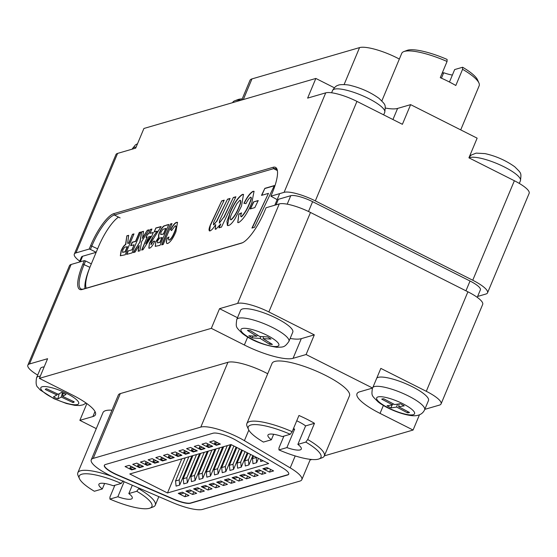 <?xml version="1.0" encoding="UTF-8"?>
<svg xmlns="http://www.w3.org/2000/svg" width="557" height="557" viewBox="0 0 557 557"><rect width="100%" height="100%" fill="white"/><g stroke="black" fill="none" stroke-linecap="round" stroke-linejoin="round"><path stroke-width="0.84" d="M128.006 250.928L131.939 249.863L134.084 244.774L130.665 245.707L132.134 242.225L135.553 241.299L139.271 232.464L140.83 232.039L132.03 252.92L126.536 254.41L128.006 250.928L131.939 249.863M126.843 254.326L128.228 251.04M148.552 233.738L150.362 229.456L151.915 229.038L150.112 233.32L153.321 232.45L151.859 235.917L143.024 249.703L141.673 250.072L147.09 237.219L146.052 237.505L147.521 234.024L148.775 233.849L150.362 229.456M166.063 225.202L168.799 224.457L160.005 245.338L155.25 246.354L155.793 241.829L158.801 236.997C158.244 236.398 158.48 234.845 159.518 232.339C161.022 228.941 162.533 226.79 164.043 225.87L168.722 224.652M174.244 232.457C176.116 228.259 176.444 226.038 175.211 225.801L171.542 230.591L170.553 229.672C172.851 225.279 174.877 222.828 176.618 222.34L177.488 222.368L175.921 231.733C173.136 238.292 170.379 242.211 167.65 243.5L166.801 243.479L166.23 241.863L167.044 238.215L168.938 236.99C168.242 239.176 168.339 240.171 169.224 239.99C170.95 239.016 172.621 236.509 174.244 232.457L174.459 232.568C176.339 228.37 176.666 226.149 175.434 225.912M175.789 225.891L175.211 225.801M168.903 240.018L169.446 240.102C171.166 239.127 172.837 236.621 174.459 232.568M229.568 213.589C233.752 203.57 238.034 197.178 242.42 194.4L243.493 194.414L241.508 206.013L235.04 218.734C232.464 222.779 230.292 225.042 228.516 225.536L227.409 225.522L226.95 221.359L229.79 213.7C233.975 203.681 238.257 197.289 242.636 194.511L242.42 194.4M253.539 201.906L258.232 200.541L254.814 207.608L250.135 208.972L253.539 201.906L258.128 200.75M86.224 288.22A30.997 8.543 116.7 0 1 90.707 265.348L98.45 246.842A30.997 8.543 116.7 0 1 118.523 217.105M279.44 194.184L274.824 205.206M261.498 195.389L264.847 188.343L274.357 185.572L254.458 227.333L251.931 228.071L268.467 193.363L261.498 195.389M249.835 202.261C251.172 199.211 251.444 197.505 250.65 197.143C249.167 198.153 247.607 200.318 245.971 203.639L243.917 203.305C247.238 196.725 250.295 192.722 253.073 191.295L254.034 191.323L251.841 202.713C247.621 212.941 243.249 219.555 238.709 222.57L237.728 222.556L238.842 214.125L241.564 212.865C240.54 215.455 240.464 216.722 241.348 216.666C244.474 213.547 247.301 208.743 249.835 202.261L250.058 202.372C251.395 199.322 251.667 197.617 250.873 197.255M251.026 197.241L250.65 197.143M241.07 216.694L241.571 216.777C244.697 213.658 247.524 208.854 250.058 202.372M210.052 230.911C208.569 231.03 208.708 228.969 210.462 224.715L221.693 200.896L224.22 200.158L213.582 222.605L213.561 224.75L216.562 221.324L227.521 199.197L230.048 198.466L219.472 220.816L219.416 223.044L223.817 217.139L233.341 197.505L235.876 196.767L221.442 227.131L218.915 227.862L220.795 223.928L215.914 229.206L215.19 229.206L215.698 224.548C213.54 228.064 211.66 230.187 210.052 230.911L209.397 230.897M213.394 224.77L213.784 224.861L216.562 221.324M219.284 223.065L223.817 217.139M161.662 244.885L170.456 224.011L172.016 223.587L163.215 244.467L161.662 244.885M152.437 237.721L157.165 231.169L154.157 231.984L155.849 227.966L161.133 226.539L151.226 242.204L151.031 244.69L153.398 241.202L154.783 241.174C152.917 245.254 151.17 247.593 149.534 248.178L148.823 248.157L149.45 243.165L152.437 237.721L157.165 231.169M150.912 244.704L153.398 241.202M142.258 238.236L147.25 230.299L149.067 229.811L141.638 241.62L139.96 250.775L138.143 251.263L139.201 245.491L135.038 252.105L133.22 252.6L139.821 242.114L141.708 231.803L143.525 231.308L142.474 238.347L147.25 230.299M128.716 243.151L132.434 234.316L133.986 233.898L125.193 254.779L120.333 255.76L121.106 250.761C122.568 247.426 124.051 245.331 125.548 244.467L126.843 235.834L128.66 235.339L127.657 243.284L128.939 243.263L132.434 234.316M132.162 249.975L134.084 244.774M130.972 245.623L132.357 242.337L135.776 241.411L139.494 232.575L140.747 232.234M219.235 227.771L220.795 223.928M244.14 203.416C247.461 196.837 250.518 192.833 253.296 191.406L253.073 191.295M253.296 191.406L254.138 191.385M252.251 227.98L268.467 193.363M155.375 246.396L155.793 241.829M153.238 232.645L150.112 233.32M148.942 248.206L149.45 243.165M161.969 244.802L170.456 224.011M224.039 217.251L233.341 197.505M156.016 241.94L159.017 237.108C158.466 236.509 158.703 234.957 159.741 232.45C161.245 229.052 162.755 226.901 164.266 225.982L164.043 225.87M164.266 225.982L166.285 225.313M216.784 221.435L227.521 199.197M227.743 199.309L229.95 198.668M261.818 195.298L264.847 188.343M265.069 188.454L274.26 185.78M250.455 208.875L253.762 202.017M166.919 243.52L166.23 241.863M153.621 241.313L154.728 241.292M154.463 231.9L155.849 227.966M127.783 243.318L128.939 243.263M156.071 228.078L161.043 226.734M209.516 230.939L210.462 224.715M210.685 224.826L221.693 200.896M237.839 222.605L238.842 214.125M239.064 214.236L241.466 213.122M166.452 241.975L167.044 238.215M146.359 237.421L147.521 234.024M147.737 234.135L148.775 233.849M120.458 255.809L121.322 250.873C122.791 247.538 124.274 245.442 125.771 244.579L126.843 235.834M127.059 235.945L128.625 235.52M149.666 243.277L152.66 237.832M477.245 297.347L480.378 289.842A18.082 4.324 22.7 0 0 470.038 281.02L312.609 201.683A18.082 4.324 22.7 0 0 290.754 195.702L278.368 199.302L276.049 204.851M167.267 238.326L168.834 237.31M221.916 201.007L224.13 200.36M133.576 252.502L139.821 242.114M138.394 251.193L139.201 245.491M171.57 230.528L170.553 229.672M132.657 234.427L133.91 234.093M141.979 249.989L147.09 237.219M140.044 242.225L141.708 231.803M242.636 194.511L243.597 194.477M141.931 231.914L143.49 231.489M215.308 229.247L215.698 224.548M150.578 229.568L151.831 229.233M170.679 224.123L171.932 223.782M233.564 197.617L235.778 196.976M227.521 225.571L229.79 213.7M169.008 240.095L169.446 240.102M170.769 229.783C173.074 225.39 175.093 222.946 176.841 222.452L176.618 222.34M176.841 222.452L177.592 222.431M147.473 230.41L148.935 230.013M241.174 216.777L241.571 216.777M160.82 234.539L163.633 234.093L166 228.467L162.964 229.24L160.994 232.095L160.695 234.504L163.41 233.982L165.784 228.356M157.464 242.866L160.138 242.392L162.171 237.574L159.546 238.173L157.603 240.798L157.492 242.873L159.915 242.281L161.948 237.463M145.711 243.75L150.71 236.412L148.642 236.802L145.711 243.75L150.494 236.3M122.61 252.363L125.325 251.827L127.469 246.744L125.993 246.974C125.13 246.667 124.044 247.733 122.735 250.156L122.575 252.342L125.102 251.715L127.247 246.633M230.654 219.709L231.197 219.792C234.044 217.362 236.718 213.066 239.211 206.912C240.937 202.908 241.251 200.736 240.137 200.374M239.914 200.262L236.829 203.709L231.642 213.874C230.069 217.578 229.846 219.514 230.974 219.681C233.829 217.251 236.495 212.955 238.988 206.8C240.715 202.797 241.028 200.624 239.914 200.262L240.415 200.346M230.758 219.785L231.197 219.792M305.814 442.091L307.708 439.508A41.977 10.033 22.7 0 1 324.313 455.974A41.977 10.033 22.7 0 1 322.169 457.757L318.945 458.961A39.394 9.413 -157.3 0 0 305.814 442.091L297.87 444.402L305.612 425.896L314.482 423.313A41.977 10.033 -157.3 0 0 298.956 415.487L292.181 431.682L290.281 434.265A39.394 9.413 -157.3 0 0 250.81 425.047A39.394 9.413 -157.3 0 0 248.506 429.496A39.394 9.413 -157.3 0 0 263.419 442.077L271.37 439.765L273.661 434.279M283.903 436.124L278.987 447.863L278.946 449.91A39.394 9.413 -157.3 0 0 318.945 458.961M248.506 429.496L247.106 426.356A41.977 10.033 22.7 0 1 246.862 423.578L272.032 363.415A41.977 10.033 22.7 0 1 274.726 361.458A41.977 10.033 22.7 0 1 320.143 372.779A41.977 10.033 22.7 0 1 349.476 395.811L324.313 455.974M246.862 423.578A41.977 10.033 22.7 0 1 249.557 421.614A41.977 10.033 22.7 0 1 292.181 431.682M307.708 439.508L314.482 423.313M278.946 449.91L286.897 447.598A18.082 4.324 -157.3 0 0 300.139 449.91A18.082 4.324 -157.3 0 0 301.302 449.067A18.082 4.324 -157.3 0 0 297.87 444.402M293.073 429.538L294.639 429.085L286.897 447.598M305.612 425.896A18.082 4.324 -157.3 0 0 296.735 420.786M290.281 434.265L282.336 436.577A18.082 4.324 -157.3 0 0 269.101 434.265A18.082 4.324 -157.3 0 0 267.938 435.108A18.082 4.324 -157.3 0 0 271.37 439.765M293.448 428.653A18.082 4.324 -157.3 0 0 294.639 429.085M403.874 51.578L407.097 50.374A39.394 9.413 22.7 0 1 447.09 59.425L447.055 61.472A41.977 10.033 -157.3 0 0 404.424 51.397A41.977 10.033 -157.3 0 0 403.874 51.578A41.977 10.033 -157.3 0 0 401.729 53.361L381.844 100.901M460.716 129.885L479.173 85.757A41.977 10.033 -157.3 0 0 478.936 82.979A41.977 10.033 -157.3 0 0 462.582 69.298L462.623 67.251A39.394 9.413 22.7 0 1 477.537 79.839L478.936 82.979M447.055 61.472L440.281 77.667A41.977 10.033 22.7 0 1 455.807 85.493L462.582 69.298M462.623 67.251L454.672 69.562L449.464 82.025M452.381 75.049A18.082 4.324 22.7 0 1 443.706 72.751L442.14 73.211M443.706 72.751L441.436 78.182M391.968 404.988L391.098 407.905A15.756 3.767 22.7 0 1 387.038 405.747L392.56 404.89L381.726 399.132A15.756 3.767 22.7 0 1 382.603 398.882A15.756 3.767 22.7 0 1 383.794 398.805L394.628 404.57L400.142 403.714A15.756 3.767 22.7 0 1 404.194 405.872L398.68 406.728L409.506 412.493A15.756 3.767 22.7 0 1 407.446 412.814L396.612 407.049L391.098 407.905M397.517 404.124L396.612 407.049M407.842 411.609L407.446 412.814M393.298 403.867L392.56 404.89M399.139 403.874L398.68 406.728M372.932 387.282A28.282 6.761 22.7 0 1 375.16 386.433A28.282 6.761 22.7 0 1 405.907 394.753A28.282 6.761 22.7 0 1 424.615 409.785L428.486 400.532A28.282 6.761 -157.3 0 0 409.778 385.5A28.282 6.761 -157.3 0 0 379.032 377.18A28.282 6.761 -157.3 0 0 376.804 378.029M241.759 100.002L249.975 80.354A30.997 7.408 22.7 0 1 251.966 78.906L359.557 47.603A30.997 7.408 22.7 0 1 399.348 59.063M62.579 396.333L74.234 401.841A15.756 3.767 22.7 0 1 72.939 402.551L61.284 397.037L57.837 398.93A15.756 3.767 22.7 0 1 55.603 397.928A15.756 3.767 22.7 0 1 53.472 396.869L56.925 394.976L45.27 389.468A15.756 3.767 22.7 0 1 45.291 389.427A15.756 3.767 22.7 0 1 46.558 388.758L58.213 394.265L61.667 392.372A15.756 3.767 22.7 0 1 66.032 394.44L62.579 396.333L63.178 393.04M73.28 401.388L72.939 402.551M62.44 392.706L61.284 397.037M57.601 393.98L56.925 394.976M59.188 393.729L57.837 398.93M44.17 366.917A28.282 6.761 -157.3 0 0 40.431 368.539L36.56 377.799A28.282 6.761 22.7 0 1 40.299 376.17M424.796 409.36L439.41 405.106A25.831 6.176 -157.3 0 0 441.067 403.902L482.689 304.407A25.831 6.176 -157.3 0 0 467.908 291.805L310.486 212.461A25.831 6.176 -157.3 0 0 279.259 203.918L266.051 207.761L264.596 211.235A32.028 8.828 116.7 0 1 241.829 243.04A32.028 8.828 116.7 0 1 241.376 243.186L82.109 289.522A32.028 8.828 116.7 0 1 82.889 264.095L84.337 260.627L71.129 264.471A25.831 6.176 -157.3 0 0 69.472 265.675L27.85 365.169A25.831 6.176 -157.3 0 0 37.695 375.084M419.463 414.791L413.085 430.039L324.362 455.849M310.054 460.012L311.857 459.49M290.141 338.468A40.292 9.636 -157.3 0 0 301.288 338.656L314.315 334.861L268.864 311.955A25.831 6.176 -157.3 0 0 237.644 303.412L219.542 308.675L211.319 328.345L39.38 378.363L47.603 358.701L29.507 363.965A25.831 6.176 -157.3 0 0 27.85 365.169M314.315 334.861L306.092 354.531L372.612 388.055L359.578 391.849A40.292 9.636 -157.3 0 0 356.995 393.729A40.292 9.636 -157.3 0 0 380.048 413.391L413.085 430.039M441.067 403.902A25.831 6.176 -157.3 0 0 426.293 391.299L380.835 368.393L372.612 388.055M79.379 262.068L81.461 257.097A18.082 4.324 22.7 0 1 82.617 256.248L96.159 252.314M84.991 288.575A30.997 8.543 116.7 0 1 89.865 267.423M277.351 170.414A30.997 8.543 -63.3 0 0 275.959 168.75A30.997 8.543 -63.3 0 0 273.619 168.667L114.352 215.002A30.997 8.543 -63.3 0 0 91.877 245.922L90.429 249.397L89.176 249.056L90.631 245.581A32.028 8.828 116.7 0 1 113.851 213.63L273.125 167.295A32.028 8.828 116.7 0 1 277.191 169.725A32.028 8.828 116.7 0 1 272.338 192.722L270.89 196.189L284.098 192.346A25.831 6.176 22.7 0 1 315.325 200.889L472.747 280.234A25.831 6.176 22.7 0 1 487.528 292.836A25.831 6.176 22.7 0 1 485.871 294.04L477.621 296.442M270.89 196.189L277.156 199.636M90.429 249.397L96.173 252.293M79.755 261.163A25.831 6.176 22.7 0 1 74.311 254.103A25.831 6.176 22.7 0 1 75.968 252.899L89.176 249.056M84.337 260.627L85.59 260.968L84.135 264.436A30.997 8.543 -63.3 0 0 81.044 288.958A30.997 8.543 -63.3 0 0 83.383 289.041L242.462 242.761M91.327 263.858L85.59 260.968M86.871 403.588L79.86 420.347L96.284 428.625M211.319 328.345L244.356 344.999A40.292 9.636 -157.3 0 0 293.059 358.325L306.092 354.531M79.86 420.347L92.887 416.559A40.292 9.636 -157.3 0 0 95.47 414.673A40.292 9.636 -157.3 0 0 72.417 395.017L39.38 378.363M219.542 308.675L237.498 317.727M487.528 292.836L529.15 193.342A25.831 6.176 -157.3 0 0 514.369 180.74L468.917 157.826L477.14 138.164L410.627 104.639L402.398 124.302L356.946 101.395A25.831 6.176 -157.3 0 0 325.72 92.852L307.624 98.116L315.847 78.446L143.915 128.472L135.685 148.134L117.59 153.405A25.831 6.176 -157.3 0 0 115.933 154.609L74.311 254.103M385.402 108.058A40.292 9.636 -157.3 0 0 397.594 108.427L410.627 104.639M315.847 78.446L334.332 87.769M470.129 154.923A40.292 9.636 -157.3 0 0 470.825 155.417M241.348 100.121A41.977 10.033 -157.3 0 0 235.381 100.573A41.977 10.033 -157.3 0 0 234.831 100.754L238.055 99.55A39.394 9.413 22.7 0 1 242.211 98.916M234.831 100.754A41.977 10.033 -157.3 0 0 232.687 102.537L232.638 102.655M136.771 491.267L138.665 488.684A41.977 10.033 22.7 0 1 155.271 505.15A41.977 10.033 22.7 0 1 153.126 506.933L149.903 508.137A39.394 9.413 -157.3 0 0 136.771 491.267L128.827 493.579L132.315 485.238M114.86 485.3L109.945 497.039L109.91 499.086A39.394 9.413 -157.3 0 0 149.903 508.137M123.139 480.858L121.238 483.441A39.394 9.413 -157.3 0 0 81.768 474.223A39.394 9.413 -157.3 0 0 79.463 478.672L78.064 475.532A41.977 10.033 22.7 0 1 77.827 472.754L102.989 412.591A41.977 10.033 22.7 0 1 105.684 410.634A41.977 10.033 22.7 0 1 111.999 410.203M77.827 472.754A41.977 10.033 22.7 0 1 80.514 470.79A41.977 10.033 22.7 0 1 112.068 476.451M138.665 488.684L138.923 488.085M109.91 499.086L117.854 496.774A18.082 4.324 -157.3 0 0 131.097 499.086A18.082 4.324 -157.3 0 0 132.26 498.243A18.082 4.324 -157.3 0 0 128.827 493.579M124.148 481.721L117.854 496.774M121.238 483.441L113.294 485.753A18.082 4.324 -157.3 0 0 100.058 483.441A18.082 4.324 -157.3 0 0 98.895 484.291A18.082 4.324 -157.3 0 0 102.328 488.949L94.377 491.26A39.394 9.413 -157.3 0 1 79.463 478.672M102.328 488.949L104.619 483.462M252.989 336.003L252.314 337.918A15.756 3.767 22.7 0 1 248.847 335.746L256.714 336.24L247.447 330.433A15.756 3.767 22.7 0 1 248.784 330.44A15.756 3.767 22.7 0 1 250.392 330.621L259.659 336.428L267.527 336.922A15.756 3.767 22.7 0 1 270.994 339.095L263.127 338.6L272.394 344.407A15.756 3.767 22.7 0 1 269.449 344.219L260.182 338.412L252.314 337.918M260.885 336.505L260.182 338.412M269.971 342.889L269.449 344.219M257.557 335.112L256.714 336.24M263.412 336.665L263.127 338.6M288.916 341.392L292.787 332.139A28.282 6.761 -157.3 0 0 276.954 318.513A28.282 6.761 -157.3 0 0 246.709 308.696A28.282 6.761 -157.3 0 0 240.603 310.305L236.732 319.565A28.282 6.761 22.7 0 1 242.838 317.95A28.282 6.761 22.7 0 1 273.083 327.774A28.282 6.761 22.7 0 1 288.916 341.392C284.328 347.965 283.047 346.914 276.85 347.303C262.8 344.992 251.318 340.39 242.413 333.497C235.736 326.757 235.743 327.753 236.732 319.565M130.77 466.195L129.892 468.284L132.072 469.384L135.254 468.458M133.081 467.358L129.892 468.284M131.939 469.321L131.696 469.899L135.769 468.716L129.12 465.36L125.047 466.55L131.696 469.899M262.869 468.75L269.518 472.106L273.591 470.923L266.942 467.567L262.869 468.75M255.176 470.992L261.832 474.341L265.905 473.158L259.249 469.809L255.176 470.992M247.489 473.227L254.138 476.583L258.211 475.393L251.555 472.044L247.489 473.227M239.795 475.462L246.445 478.818L250.518 477.634L243.869 474.279L239.795 475.462M232.102 477.704L238.751 481.053L242.824 479.869L236.175 476.52L232.102 477.704M224.408 479.939L231.064 483.295L235.138 482.111L228.481 478.755L224.408 479.939M216.715 482.181L223.371 485.53L227.444 484.346L220.788 480.99L216.715 482.181M209.028 484.416L215.677 487.772L219.75 486.581L213.101 483.232L209.028 484.416M201.335 486.651L207.984 490.007L212.057 488.823L205.408 485.467L201.335 486.651M193.641 488.893L200.297 492.242L204.363 491.058L197.714 487.709L193.641 488.893M185.947 491.128L192.604 494.484L196.677 493.3L190.021 489.944L185.947 491.128M178.261 493.37L184.91 496.719L188.983 495.535L182.334 492.179L178.261 493.37M209.655 441.931L216.304 445.287L220.377 444.103L213.728 440.747L209.655 441.931M201.961 444.173L208.617 447.522L212.69 446.338L206.034 442.982L201.961 444.173M194.275 446.408L200.924 449.757L204.997 448.573L198.341 445.224L194.275 446.408M186.581 448.643L193.23 451.999L197.303 450.815L190.654 447.459L186.581 448.643M178.888 450.885L185.537 454.233L189.61 453.05L182.961 449.701L178.888 450.885M171.194 453.12L177.85 456.475L181.916 455.292L175.267 451.936L171.194 453.12M163.5 455.361L170.157 458.71L174.23 457.527L167.573 454.171L163.5 455.361M155.814 457.596L162.463 460.945L166.536 459.762L159.887 456.413L155.814 457.596M148.12 459.831L154.769 463.187L158.842 462.004L152.193 458.648L148.12 459.831M140.427 462.073L147.083 465.422L151.149 464.239L144.5 460.89L140.427 462.073M132.733 464.308L139.389 467.664L143.462 466.474L136.806 463.125L132.733 464.308M129.795 473.979L167.49 492.973L268.662 463.542L230.967 444.542L129.795 473.979M104.403 465.199A16.787 4.01 -157.3 0 0 117.708 474.975L173.895 499.169A16.787 4.01 -157.3 0 0 190.529 503.013L287.746 474.731A16.787 4.01 -157.3 0 0 288.77 474.063M105.419 464.524A16.787 4.01 -157.3 0 0 104.347 465.311A16.787 4.01 -157.3 0 0 117.611 475.212L173.798 499.399A16.787 4.01 -157.3 0 0 190.431 503.25L287.649 474.968A16.787 4.01 -157.3 0 0 288.728 474.181A16.787 4.01 -157.3 0 0 282.434 467.796L236.628 440.587A16.787 4.01 -157.3 0 0 213.018 433.228L105.419 464.524M181.763 458.857L167.49 492.973M148.461 462.881L145.28 463.814L147.452 464.907L150.641 463.981M147.32 464.844L147.083 465.422M201.411 489.568L200.297 492.242M232.178 480.621L231.064 483.295M193.474 451.414L193.23 451.999M202.309 447.222L199.121 448.148L201.3 449.241L204.482 448.315M201.168 449.179L200.924 449.757M207.684 443.818L206.814 445.906L208.986 447.006L212.175 446.08M208.861 446.944L208.617 447.522M209.105 487.333L207.984 490.007M247.566 476.144L246.445 478.818M216.548 444.702L216.304 445.287M256.206 457.262L256.624 462.686L258.42 458.383M256.624 462.686L253.003 463.737L252.46 458.613L253.581 455.939M245.045 451.636L240.694 462.038L241.237 467.163L247.259 452.757M241.237 467.163L237.616 468.214L237.073 463.09L242.42 450.314M233.884 446.018L225.313 466.508L225.85 471.64L236.105 447.132M225.85 471.64L222.236 472.691L221.693 467.567L225.313 466.508M219.604 447.849L209.926 470.985L210.469 476.11L222.661 446.958M210.469 476.11L206.849 477.168L206.306 472.037L215.984 448.9M204.224 452.326L194.546 475.462L195.082 480.587L207.281 451.435M195.082 480.587L191.462 481.638L190.926 476.514L200.604 453.377M188.837 456.803L179.159 479.939L179.702 485.063L191.893 455.911M179.702 485.063L176.082 486.115L175.539 480.99L185.216 457.854M196.53 454.561L186.853 477.697L187.396 482.828L199.587 453.677M187.396 482.828L183.775 483.88L183.232 478.755L192.91 455.619M211.918 450.091L202.233 473.227L202.776 478.352L214.974 449.2M202.776 478.352L199.155 479.403L198.619 474.279L202.233 473.227M227.298 445.614L217.62 468.75L218.163 473.875L230.354 444.723M218.163 473.875L214.542 474.926L213.999 469.802L217.62 468.75M239.468 448.831L233.007 464.273L233.543 469.398L241.682 449.945M233.543 469.398L229.923 470.449L229.387 465.325L233.007 464.273M250.622 454.449L248.387 459.797L248.93 464.921L252.843 455.57M248.93 464.921L245.31 465.979L244.767 460.848L248.387 459.797M263.176 460.778L260.69 461.502L260.474 459.414M193.718 491.81L192.604 494.484M162.707 460.367L162.463 460.945M186.922 451.692L183.733 452.625L185.913 453.718L189.102 452.792M185.78 453.656L185.537 454.233M255.259 473.91L254.138 476.583M153.843 459.483L152.966 461.572L155.145 462.672L158.334 461.746M155.013 462.602L154.769 463.187M224.485 482.856L223.371 485.53M270.639 469.433L269.518 472.106M176.917 452.771L176.047 454.86L178.219 455.96L181.408 455.027M178.094 455.891L177.85 456.475M239.872 478.379L238.751 481.053M138.456 463.96L137.586 466.049L139.765 467.149L142.947 466.216M139.633 467.079L139.389 467.664M169.231 455.006L168.353 457.095L170.533 458.195L173.714 457.269M170.4 458.133L170.157 458.71M192.304 448.294L191.427 450.383L193.606 451.483L196.795 450.557M161.537 457.241L160.66 459.337L162.839 460.43L166.028 459.504M186.031 494.045L184.91 496.719M216.798 485.098L215.677 487.772M262.946 471.668L261.832 474.341M215.378 441.583L214.501 443.671L216.68 444.771L219.869 443.845M171.925 502.296A30.997 7.408 -157.3 0 0 202.63 509.397L299.847 481.109A30.997 7.408 -157.3 0 0 301.831 479.661A30.997 7.408 -157.3 0 0 290.211 467.88L244.405 440.671A30.997 7.408 -157.3 0 0 200.826 427.08L93.228 458.383A30.997 7.408 -157.3 0 0 91.237 459.831A30.997 7.408 -157.3 0 0 115.738 478.101L171.925 502.296M146.15 461.718L145.28 463.814M209.912 484.158L211.576 485.001L214.765 484.075M199.998 446.053L199.121 448.148M209.996 444.98L206.814 445.906M202.219 486.393L203.89 487.236L207.072 486.31M256.067 470.735L257.731 471.57L260.92 470.644M247.997 453.126L244.767 460.848M208.297 451.142L198.619 474.279M209.926 470.985L206.306 472.037M194.546 475.462L190.926 476.514M236.836 447.501L229.387 465.325M223.677 446.665L213.999 469.802M186.853 477.697L183.232 478.755M231.259 444.695L221.693 467.567M240.694 462.038L237.073 463.09M179.159 479.939L175.539 480.99M256.081 457.562L252.46 458.613M186.839 490.87L188.503 491.713L191.692 490.787M184.611 450.529L183.733 452.625M156.155 460.646L152.966 461.572M194.525 488.635L196.196 489.471L199.378 488.545M263.753 468.493L265.424 469.335L268.606 468.409M248.373 472.97L250.037 473.812L253.226 472.886M179.229 453.934L176.047 454.86M179.145 493.112L180.809 493.948L183.998 493.022M232.986 477.446L234.657 478.282L237.839 477.356M140.768 465.123L137.586 466.049M171.535 456.169L168.353 457.095M194.616 449.457L191.427 450.383M217.606 481.923L219.27 482.759L222.459 481.833M240.68 475.205L242.344 476.047L245.533 475.121M163.849 458.411L160.66 459.337M225.293 479.681L226.964 480.524L230.152 479.598M217.69 442.745L214.501 443.671M267.708 373.747A30.997 7.408 -157.3 0 0 227.924 362.294L120.326 393.59A30.997 7.408 -157.3 0 0 118.342 395.038L91.237 459.831M469.175 157.206L471.292 155.048L476.158 153.119L485.029 153.614C495.918 156.03 505.833 160.416 514.759 166.78C521.436 173.519 521.429 172.524 520.44 180.712A28.282 6.761 -157.3 0 0 507.671 168.722A28.282 6.761 -157.3 0 0 479.438 157.979A28.282 6.761 -157.3 0 0 469.14 157.944M412.584 414.84A20.532 4.909 -157.3 0 0 404.264 404.466A20.532 4.909 -157.3 0 0 378.656 396.786A20.532 4.909 -157.3 0 0 386.976 407.153A20.532 4.909 -157.3 0 0 412.584 414.84M359.557 47.603L344.108 84.553M251.966 78.906L243.332 99.55M384.741 112.319A28.282 6.761 -157.3 0 0 373.106 100.963A28.282 6.761 -157.3 0 0 346.008 90.081A28.282 6.761 -157.3 0 0 332.557 90.492C334.485 87.296 336.365 85.562 338.203 85.291C338.698 84.413 347.164 84.239 351.265 85.646C361.639 88.264 370.906 92.518 379.059 98.387C385.736 105.127 385.729 104.131 384.741 112.319L383.676 114.867M65.155 392.685A20.532 4.909 -157.3 0 0 41.497 387.024A20.532 4.909 -157.3 0 0 54.342 398.617A20.532 4.909 -157.3 0 0 78.008 404.285A20.532 4.909 -157.3 0 0 65.155 392.685M426.293 391.299L467.908 291.805M268.864 311.955L310.486 212.461M290.754 195.702L287.203 204.182M312.609 201.683L308.501 211.493M237.644 303.412L279.259 203.918M82.617 256.248L80.299 261.797M470.038 281.02L465.944 290.81M29.507 363.965L71.129 264.471M383.376 405.447L380.048 413.391M242.295 242.845L241.376 243.186M301.288 338.656L293.059 358.325M97.621 248.819L90.631 245.581M120.117 217.905L114.352 215.002L113.851 213.63M277.379 170.56L273.619 168.667L273.125 167.295M89.9 267.339L82.889 264.095M83.383 289.041L82.109 289.522M247.677 337.055L244.356 344.999M472.747 280.234L514.369 180.74M284.098 192.346L325.72 92.852M315.325 200.889L356.946 101.395M75.968 252.899L117.59 153.405M94.996 411.512L92.887 416.559M392.943 119.539L397.594 108.427M136.117 147.097A28.282 6.761 -157.3 0 0 132.385 148.726L135.428 144.89L137.537 143.72M274.434 346.517A20.532 4.909 -157.3 0 0 272.241 338.196A20.532 4.909 -157.3 0 0 245.407 328.324A20.532 4.909 -157.3 0 0 247.6 336.644A20.532 4.909 -157.3 0 0 274.434 346.517M93.228 458.383L120.326 393.59M244.405 440.671L248.819 430.115M290.211 467.88L295.203 455.946M200.826 427.08L227.924 362.294M520.44 180.712L519.305 183.427M424.615 409.785C423.153 412.995 420.507 414.916 416.678 415.557C408.594 417.137 387.888 409.701 378.106 401.882C371.435 395.143 371.442 396.145 372.431 387.957M332.557 90.492L331.596 92.782M36.56 377.799C35.669 382.972 36.149 386.203 38.008 387.477L40.25 390.011L53.938 398.687L66.415 403.498L74.777 405.357L79.651 405.531L83.049 404.842L86.175 403.094M132.385 148.726L132.204 149.151M155.271 505.15L158.822 496.656M301.831 479.661L310.333 459.344"/></g></svg>
